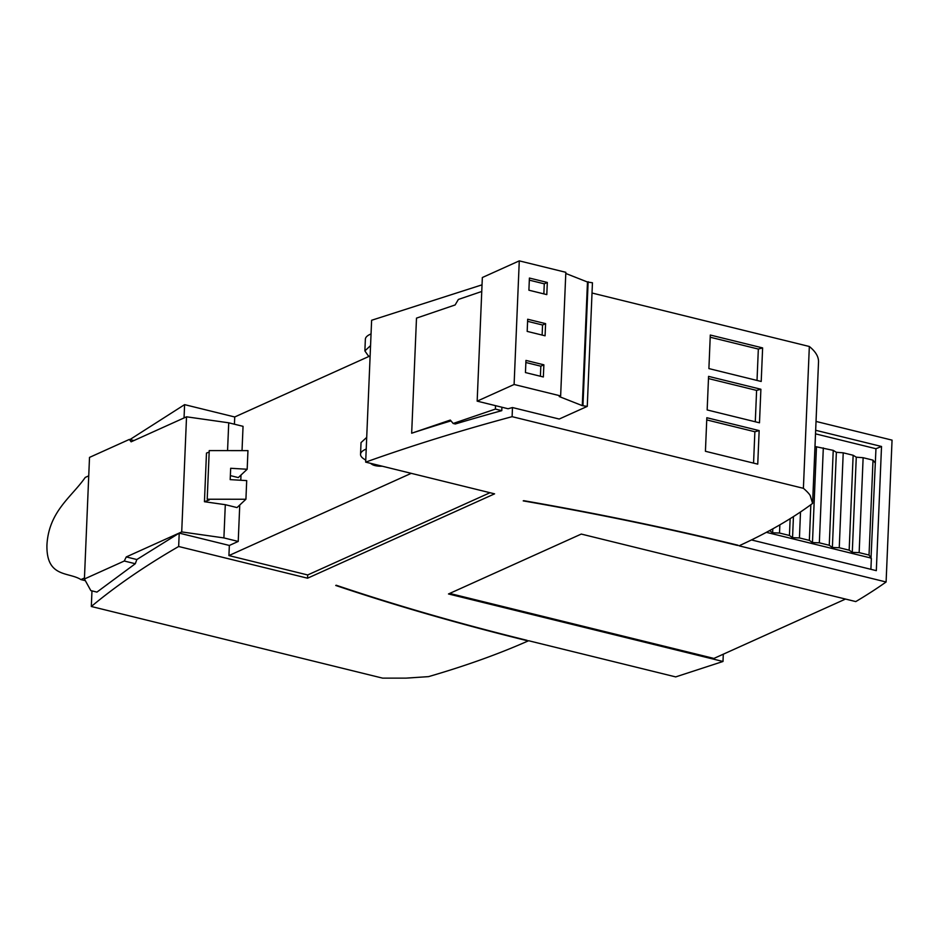 <?xml version="1.0" encoding="UTF-8"?>
<svg xmlns="http://www.w3.org/2000/svg" width="939" height="939" viewBox="0 0 939 939"><rect width="100%" height="100%" fill="white"/><g stroke="black" fill="none" stroke-linecap="round" stroke-linejoin="round"><path stroke-width="1.41" d="M723.3 654.201L722.995 661.479L675.704 676.902L528.622 640.727C499.137 653.837 465.779 665.81 428.548 676.632L406.071 678.134L382.607 678.134L91.318 606.488L91.975 590.877M592.016 293.015L809.336 346.491C815.451 351.432 818.526 356.468 818.538 361.574L812.599 503.398C792.469 518.434 767.949 532.566 739.04 545.817L886.099 581.992A1112.715 354.496 2.4 0 1 875.758 589.07A1112.715 354.496 2.4 0 1 855.781 601.582L581.276 534.068L448.49 593.964L722.995 661.479M129.946 439.558L184.596 404.639L234.727 416.975L369.203 356.315M91.318 606.488C116.225 585.748 145.345 565.748 178.656 546.498L307.558 578.201L494.583 493.844L365.67 462.129L371.621 320.269L482.036 284.834M809.336 346.491L803.397 488.315C803.925 488.703 809.301 493.409 810.287 495.792L812.599 503.398M761.212 381.469L708.898 368.593L710.295 335.035L762.621 347.911L761.212 381.469M708.569 376.375L760.895 389.251L759.487 422.808L707.161 409.944L708.569 376.375M757.75 464.148L705.424 451.283L706.832 417.726L759.158 430.59L757.75 464.148M512.483 407.549A1713.593 545.923 -177.6 0 0 508.069 408.747L477.165 401.141L514.103 384.485L560.642 395.929L559.245 396.563L582.286 405.636L587.262 406.387L559.21 419.04L512.483 407.549L512.107 416.67L803.397 488.315M501.919 407.233L501.778 410.66A1713.593 545.923 -177.6 0 0 455.274 423.994L453.173 423.477L495.393 409.087L495.534 405.66M451.002 420.883A1713.593 545.923 -177.6 0 0 411.669 433.219L416.493 318.121L455.133 304.952L458.373 299.447L481.754 291.477M365.67 462.129A1713.593 545.923 2.4 0 1 512.107 416.67M234.727 416.975L234.433 424.217M239.75 505.018L238.224 541.439L223.905 537.918L181.708 531.92L126.272 556.933L136.848 559.527L135.298 563.729L96.928 592.098L90.825 590.596L84.416 578.987L89.51 457.399L129.371 439.417L131.108 441.823L186.532 416.81L228.729 422.808L243.048 426.329L242.051 450.133M241.018 475.028L240.795 480.122M238.224 541.439L229.351 545.453L228.916 555.583L411.235 473.338M184.596 404.639L184.044 417.937M816.05 421.447L892.05 440.133L886.099 581.992M738.066 545.254L737.596 545.465A1401.845 446.612 -177.6 0 0 523.223 500.886L523.704 500.675A1402.021 446.659 2.4 0 1 738.066 545.254M336.209 585.243A1401.845 446.612 -177.6 0 0 527.19 640.375L526.72 640.586C458.807 623.836 395.143 605.467 335.739 585.466L336.209 585.243M762.621 347.911L758.336 349.062L757.022 380.436M710.213 337.23L758.336 349.062M760.895 389.251L756.599 390.401L755.285 421.775M708.476 378.57L756.599 390.401M759.158 430.59L754.874 431.752L753.559 463.115M706.738 419.909L754.874 431.752M565.783 273.472L587.474 282.017L592.45 282.768L587.262 406.387M477.165 401.141L482.341 277.521L519.279 260.866L565.83 272.31L560.642 395.929M411.669 433.219L450.309 420.062L453.173 423.477M501.778 410.66L495.393 409.087M370.553 345.611L364.872 350.904L368.1 355.552L370.083 356.914M364.872 350.904L365.365 339.202A29.954 9.543 2.4 0 1 371.046 333.944M228.916 555.583L307.699 574.961L490.017 492.717M366.222 449.053A29.954 9.543 -177.6 0 0 360.541 454.3A29.954 9.543 -177.6 0 0 363.769 458.866L365.752 460.192M370.389 463.291L372.09 464.429A8.557 2.723 -177.6 0 0 382.161 466.19M360.541 454.3L361.034 442.598L366.715 437.374M136.848 559.527L179.22 533.117L229.351 545.453M230.36 475.627L238.295 477.575L247.18 469.254L247.955 450.614L209.233 450.591L207.202 499.231L209.28 499.935L204.444 501.719L206.474 453.079L209.162 452.093M223.905 537.918L225.301 504.689L237.027 507.576L245.924 499.243L207.202 499.231M228.729 422.808L227.602 449.605M129.371 439.417L133.937 440.544M178.656 546.498L179.22 533.117M85.343 580.666L80.93 579.586C68.559 571.698 46.175 577.931 46.938 544.96C48.805 511.286 71.669 497.013 85.238 477.435L88.736 475.85M815.674 430.285L881.521 446.483L876.322 570.654L751.458 539.937M307.558 578.201L307.699 574.961M514.103 384.485L519.279 260.866M525.453 372.572L525.957 360.412L543.869 364.813L543.352 376.973L525.453 372.572M527.178 331.397L527.683 319.237L545.594 323.638L545.078 335.798L527.178 331.397M528.903 290.21L529.408 278.05L547.32 282.451L546.803 294.611L528.903 290.21M582.286 405.636L587.474 282.017M588.143 281.712L582.966 405.331M126.272 556.933L124.277 561.017L135.298 563.729M84.416 578.987L124.277 561.017M181.708 531.92L186.532 416.81M225.301 504.689L204.444 501.719M247.18 469.254L230.665 468.279L230.196 479.629L246.699 480.604L245.924 499.243M80.93 579.586L84.463 577.99M845.523 599.059L713.922 658.427L449.664 593.436M881.521 446.483L875.958 448.725L871.005 558.517M875.019 462.751L873.012 460.145L869.033 555.055L871.357 558.388L870.899 569.316M815.533 433.853L875.958 448.725M525.875 362.513L540.829 366.187L543.869 364.813M540.829 366.187L540.406 376.246M527.601 321.326L542.554 325.011L545.594 323.638M542.554 325.011L542.132 335.07M529.326 280.151L544.28 283.824L547.32 282.451M544.28 283.824L543.857 293.895M870.84 558.024L766.377 532.331M869.033 555.055L859.15 552.625L852.283 552.378L849.161 550.172L839.243 547.73L832.377 547.484L829.254 545.266L819.336 542.824L812.47 542.589L809.348 540.371L810.85 504.701M769.581 530.605L772.644 532.789L779.511 533.035L789.441 535.476L792.551 537.683L799.429 537.93L809.348 540.371M873.012 460.145L863.129 457.716L859.15 552.625M863.129 457.716L856.274 457.187L853.14 455.262L843.222 452.821L836.367 452.293L833.233 450.368L814.993 446.495M856.274 457.187L852.283 552.378M772.644 532.789L772.82 528.833M853.14 455.262L849.161 550.172M779.511 533.035L779.863 524.842M843.222 452.821L839.243 547.73M789.441 535.476L790.145 518.668M836.367 452.293L832.377 547.484M792.551 537.683L793.443 516.591M833.233 450.368L829.254 545.266M799.429 537.93L800.509 511.966M823.315 447.926L819.336 542.824M816.449 447.398L812.47 542.589"/></g></svg>
